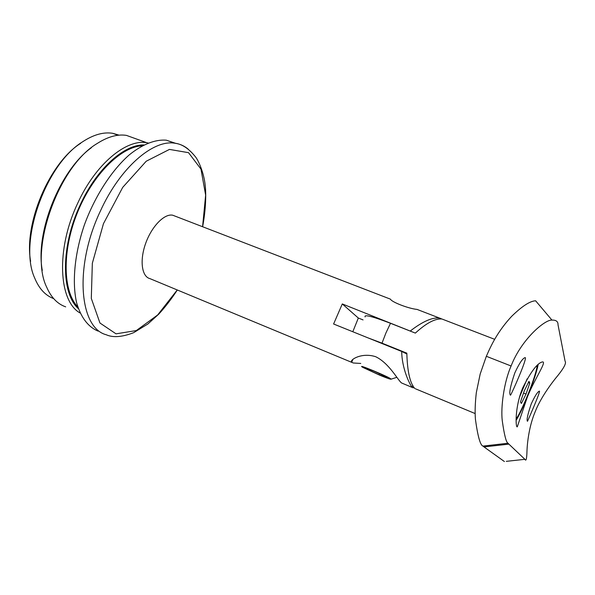 <?xml version="1.0" encoding="UTF-8"?>
<svg xmlns="http://www.w3.org/2000/svg" width="595" height="595" viewBox="0 0 595 595"><rect width="100%" height="100%" fill="white"/><g stroke="black" fill="none" stroke-linecap="round" stroke-linejoin="round"><path stroke-width="0.89" d="M30.605 261.324C23.77 223.341 49.526 162.866 80.66 143.321M119.074 135.154L112.686 133.302C103.448 131.83 93.37 134.693 82.445 141.9C45.213 164.756 18.229 242.515 34.666 277.991C39.032 288.635 45.369 295.507 53.676 298.616M42.29 270.405C35.06 232.444 59.954 170.222 91.37 147.731M136.143 138.888L126.408 135.377C117.55 134.016 107.851 136.694 97.305 143.425C58.013 166.429 28.619 250.904 46.678 287.169C51.148 297.433 57.484 304 65.688 306.856M80.109 313.007C58.645 301.301 55.766 249.312 77.64 203.364C95.498 164.071 126.266 138.821 146.883 142.748L148.14 142.971M143.878 144.92C123.976 144.444 96.591 168.891 80.31 204.65C60.69 246.025 61.01 293.447 78.369 308.664M77.774 306.886C62.958 291.55 61.798 251.499 77.179 213.203C92.456 174.871 120.919 146.682 142.227 145.79M98.078 331.118C88.164 326.99 81.024 317.604 76.658 302.952C71.921 282.476 74.539 253.768 84.364 224.97C94.843 196.298 111.518 170.52 129.167 154.953C142.421 144.25 155.258 139.312 166.273 140.175L175.927 143.425M379.729 375.2C387.122 378.234 390.922 379.558 391.131 379.156C390.275 377.379 353.906 362.31 363.047 367.502L379.729 375.2M387.241 377.751L378.993 374.686L368.327 369.897L365.702 368.089L373.935 371.131L384.816 376.018L387.241 377.751M379.446 373.608L378.993 374.686M368.64 369.175L368.327 369.897M506.286 461.348L524.894 459.318C526.069 461.616 526.761 458.923 526.977 451.241C527.244 442.323 529.282 425.462 535.284 411.487C540.29 398.412 551.61 382.912 557.76 375.653C564.075 367.792 566.514 362.98 565.079 361.202L558.013 324.758C558.125 321.516 556.102 319.961 551.952 320.088C544.618 319.537 521.153 339.797 511.098 365.999C503.913 382.25 500.64 407.411 502.262 420.687C504.27 434.99 506.196 442.502 508.033 443.223L508.881 444.123L484.01 446.934L482.939 446.072C480.284 445.261 477.778 436.343 475.427 419.319C474.84 411.844 475.145 402.941 476.327 392.603L480.172 374.032L486.338 356.286C489.648 348.677 492.712 342.534 495.538 337.848C500.09 330.173 505.445 323.011 511.626 316.369C521.979 306.239 529.981 301.048 535.619 300.787M516.11 420.382C519.435 414.856 523.213 406.973 527.453 396.746L517.286 426.838C515.597 428.132 514.586 407.263 522.737 387.88C530.941 371.496 537.53 362.846 542.506 361.916C546.991 361.396 535.188 377.818 527.453 396.746C533.031 383.009 536.601 372.277 538.163 364.549M531.253 403.879C534.898 396.01 537.59 391.77 539.323 391.168C541.361 389.785 527.787 420.858 527.468 421.297C526.426 420.159 527.691 414.351 531.253 403.879M514.794 372.961C519.123 363.619 522.499 358.525 524.924 357.677C528.628 355.609 511.566 394.195 510.488 395.199C508.807 393.89 510.242 386.482 514.794 372.961M524.894 459.318L508.881 444.123M504.419 461.549L484.01 446.934M508.026 443.215L507.937 444.227M511.098 365.999L486.338 356.286M443.349 319.545L441.951 319.002C435.176 318.385 426.31 323.078 415.355 333.096L390.506 323.293L385.947 332.925L382.005 343.159L368.037 337.886M414.975 388.609L414.395 388.029C409.851 382.503 407.322 370.886 406.831 353.162L382.005 343.159M365.107 316.927C363.924 314.249 372.388 316.369 390.506 323.293M413.77 332.464L342.289 303.941L358.331 318.035L363.054 319.909M390.231 299.069L390.432 299.144C391.532 302.029 408.631 308.641 417.073 309.415L420.189 310.62M413.83 387.248L413.205 387.858L412.045 387.144C409.085 383.448 401.848 367.68 401.714 351.466L333.602 324L342.289 303.941M410.498 330.835C422.539 321.56 432.171 317.291 439.4 318.02L441.051 318.593L440.895 318.95M358.331 318.035L352.805 331.742M351.809 362.385L149.91 278.616C141.736 276.638 139.513 260.394 145.663 243.377C151.71 226.331 164.428 213.389 172.714 215.212L175.265 216.201M412.476 387.553L401.573 382.964C397.862 380.331 389.361 363.322 375.698 356.717C361.418 352.054 349.094 360.191 351.667 362.273L353.266 362.987L360.749 363.441M406.764 353.928L401.714 351.466M516.118 419.014C522.678 409.791 536.683 374.129 537.129 365.494M527.155 378.784L519.442 397.378M524.292 390.803L528.977 381.35L529.788 383.098L526.032 394.069L521.406 403.447L520.484 401.937L524.292 390.803M528.382 382.54L529.788 383.098M523.518 393.064L526.032 394.069M177.325 289.988C171.524 298.876 165.351 306.908 158.798 314.101L147.85 324.015L133.689 332.664C122.131 337.112 112.983 337.804 106.23 334.747C79.485 327.986 73.825 267.066 100.302 211.232C120.026 167.634 153.079 139.431 174.774 143.202C179.861 143.893 184.338 145.879 188.206 149.167M202.575 226.725L205.639 195.115L200.969 169.084L188.541 152.677L169.456 149.412L146.221 161.23L122.711 187.373L103.456 223.683L92.337 263.258L91.303 298.415L99.96 323.018L116.025 333.84L136.329 330.56L157.668 314.956L177.258 289.966M118.085 135.258L112.686 133.302M146.883 142.748L126.408 135.377M202.627 226.747C205.937 209.321 206.205 193.635 205.193 185.357C203.988 172.847 198.306 160.248 195.554 156.954C188.868 148.549 181.944 143.968 174.774 143.202L166.273 140.175M391.131 379.156L396.858 377.304M508.041 443.245L482.947 446.094M535.619 300.795L551.944 320.088M494.676 339.329L441.951 319.002M475.137 413.555L415.667 388.877M439.4 318.02L417.073 309.415M390.432 299.144L172.714 215.212M352.984 359.216L351.667 362.273M412.045 387.144L412.789 385.389"/></g></svg>
